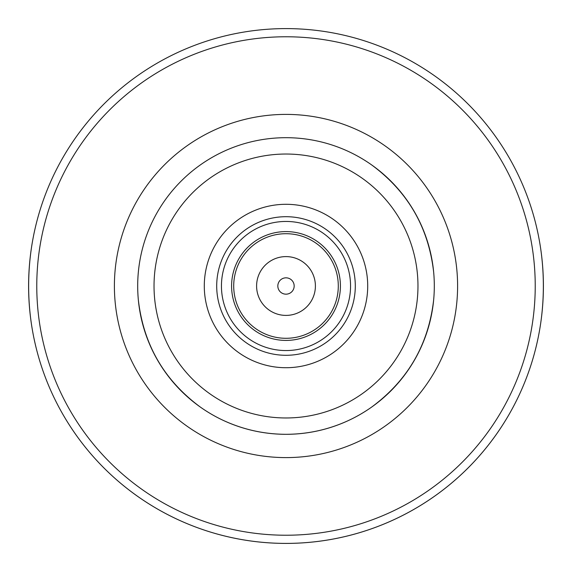 <?xml version="1.0" encoding="UTF-8"?>
<svg xmlns="http://www.w3.org/2000/svg" width="572" height="572" viewBox="0 0 572 572"><rect width="100%" height="100%" fill="white"/><g stroke="black" fill="none" stroke-linecap="round" stroke-linejoin="round"><path stroke-width="0.86" d="M347.783 151.172A148.312 148.312 0 0 1 371.872 165.079C407.936 191.82 428.528 227.492 433.655 272.093A148.312 148.312 0 0 1 433.655 299.907C428.528 344.508 407.936 380.18 371.872 406.921A148.312 148.312 0 0 1 347.783 420.828C328.156 429.744 307.557 434.234 286 434.312C264.443 434.234 243.844 429.744 224.217 420.828A148.312 148.312 0 0 1 200.128 406.921C164.064 380.18 143.472 344.508 138.345 299.907A148.312 148.312 0 0 1 138.345 272.093M31.281 248.927C27.763 273.645 27.763 298.355 31.281 323.073M540.719 323.073C544.237 298.355 544.237 273.645 540.719 248.927M37.144 351.78A257.4 257.4 0 0 0 534.856 351.78A257.4 257.4 0 0 1 37.144 351.78A257.4 257.4 0 0 0 534.856 351.78M224.217 151.172A148.312 148.312 0 0 0 200.128 165.079M286 434.312A148.312 148.312 0 0 0 414.443 211.847A148.312 148.312 0 0 0 157.557 211.847A148.312 148.312 0 0 0 286 434.312A148.312 148.312 0 0 0 414.443 211.847A148.312 148.312 0 0 0 157.557 211.847A148.312 148.312 0 0 0 286 434.312M286 367.717A81.717 81.717 0 0 0 356.764 245.145A81.717 81.717 0 0 0 215.236 245.145A81.717 81.717 0 0 0 286 367.717M286 355.291A69.291 69.291 0 0 0 346.01 251.351A69.291 69.291 0 0 0 225.99 251.351A69.291 69.291 0 0 0 286 355.291M286 350.557A64.557 64.557 0 0 0 341.906 253.725A64.557 64.557 0 0 0 230.094 253.725A64.557 64.557 0 0 0 286 350.557M286 340.419A54.419 54.419 0 0 0 333.126 258.794A54.419 54.419 0 0 0 238.874 258.794A54.419 54.419 0 0 0 286 340.419M286 338.295A52.295 52.295 0 0 0 331.288 259.852A52.295 52.295 0 0 0 240.712 259.852A52.295 52.295 0 0 0 286 338.295M286 315.401A29.401 29.401 0 0 0 311.461 271.3A29.401 29.401 0 0 0 260.539 271.3A29.401 29.401 0 0 0 286 315.401M286 294.172A8.172 8.172 0 0 0 293.078 281.917A8.172 8.172 0 0 0 278.921 281.917A8.172 8.172 0 0 0 286 294.172M286 543.4A257.4 257.4 0 0 0 508.916 157.3A257.4 257.4 0 0 0 63.084 157.3A257.4 257.4 0 0 0 286 543.4A257.4 257.4 0 0 0 508.916 157.3A257.4 257.4 0 0 0 63.084 157.3A257.4 257.4 0 0 0 286 543.4M286 457.6A171.6 171.6 0 0 0 434.613 200.2A171.6 171.6 0 0 0 137.387 200.2A171.6 171.6 0 0 0 286 457.6M286 417.968A131.968 131.968 0 0 0 400.286 220.013A131.968 131.968 0 0 0 171.714 220.013A131.968 131.968 0 0 0 286 417.968M286 535.228A249.228 249.228 0 0 0 501.837 161.383A249.228 249.228 0 0 0 70.163 161.383A249.228 249.228 0 0 0 286 535.228"/></g></svg>

